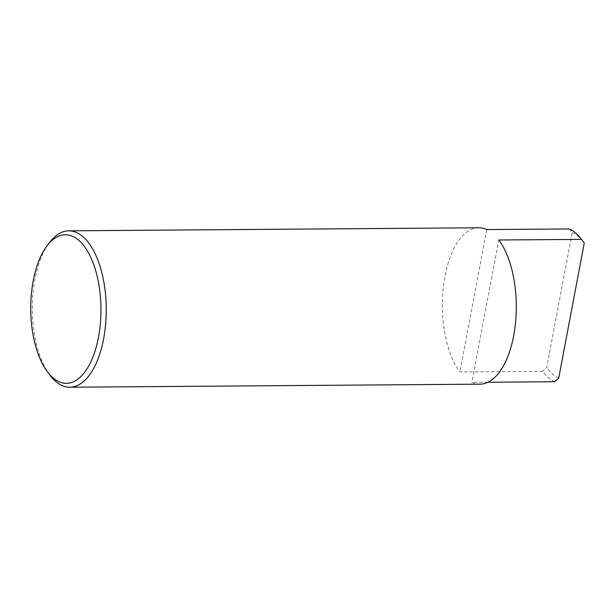 <?xml version="1.0" encoding="UTF-8"?>
<svg xmlns="http://www.w3.org/2000/svg" width="615" height="615" viewBox="0 0 615 615"><rect width="100%" height="100%" fill="white"/><g stroke="black" fill="none" stroke-linecap="round" stroke-linejoin="round"><path stroke-width="0.46" stroke-dasharray="3.08 2.31" d="M49.969 375.188A78.197 36.954 89.6 0 1 34.947 279.233A78.197 36.954 89.6 0 1 48.985 243.171M479.923 384.167A78.197 36.954 89.6 0 1 471.897 382.369L498.796 239.996M478.754 227.773A78.197 36.954 -90.4 0 0 444.999 276.173A78.197 36.954 -90.4 0 0 459.882 371.937L542.576 371.322A78.197 36.954 -90.4 0 0 554.599 381.746M487.926 382.246L471.897 382.369M569.482 228.949L572.234 232.601L546.72 367.616L542.576 371.322M572.234 232.601A74.292 35.109 89.6 0 1 583.843 242.479M558.735 378.048A74.292 35.109 89.6 0 1 546.72 367.616M486.78 229.572L459.882 371.937"/><path stroke-width="0.92" d="M33.225 280.755A74.292 35.109 -90.4 0 0 47.493 371.906A74.292 35.109 -90.4 0 0 98.469 337.366A74.292 35.109 -90.4 0 0 88.03 252.058A74.292 35.109 -90.4 0 0 46.556 246.492A74.292 35.109 -90.4 0 0 33.225 280.755M46.556 246.492L48.985 243.171A78.197 36.954 89.6 0 1 68.703 230.833A78.197 36.954 89.6 0 1 103.628 338.827A78.197 36.954 89.6 0 1 69.872 387.227A78.197 36.954 89.6 0 1 49.969 375.188L47.493 371.906M581.498 239.381A78.197 36.954 -90.4 0 0 581.36 239.197L583.843 242.479A74.292 35.109 89.6 0 1 584.25 243.033L581.498 239.381L498.796 239.996A78.197 36.954 89.6 0 1 513.679 335.767A78.197 36.954 89.6 0 1 479.923 384.167L69.872 387.227M584.25 243.033L558.735 378.048L554.599 381.746L487.926 382.246M581.36 239.197A78.197 36.954 -90.4 0 0 569.482 228.949L486.78 229.572A78.197 36.954 -90.4 0 0 478.754 227.773L68.703 230.833"/></g></svg>
